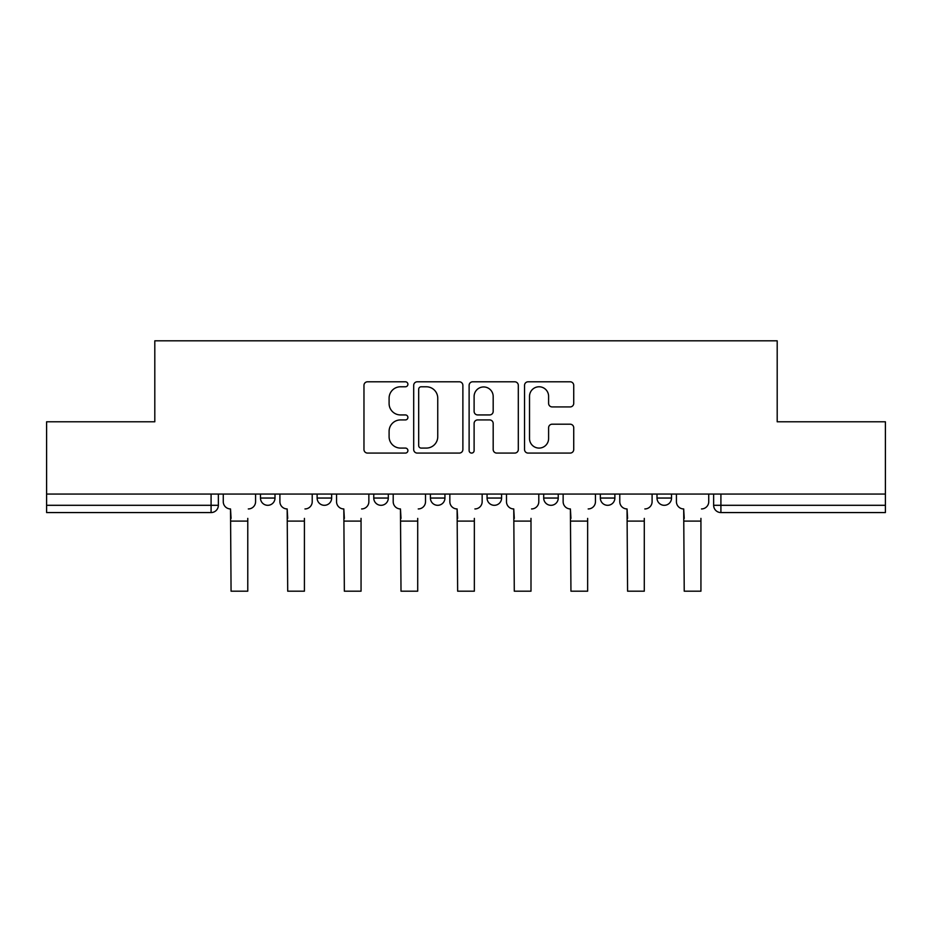 <?xml version="1.0" encoding="UTF-8"?>
<svg xmlns="http://www.w3.org/2000/svg" width="932" height="932" viewBox="0 0 932 932"><rect width="100%" height="100%" fill="white"/><g stroke="black" fill="none" stroke-linecap="round" stroke-linejoin="round"><path stroke-width="1.4" d="M407.901 384.287A2.493 2.493 0 0 0 405.408 381.794L367.534 381.794A3.565 3.565 0 0 0 363.969 385.359L363.969 449.515A3.565 3.565 0 0 0 367.534 453.08L405.408 453.08A2.493 2.493 0 0 0 407.901 450.575A2.493 2.493 0 0 0 405.408 448.082L400.504 448.082A11.405 11.405 0 0 1 389.098 436.677L389.098 431.33A11.405 11.405 0 0 1 400.504 419.924L405.408 419.924A2.493 2.493 0 0 0 407.901 417.431A2.493 2.493 0 0 0 405.408 414.938L400.504 414.938A11.405 11.405 0 0 1 389.098 403.533L389.098 398.185A11.405 11.405 0 0 1 400.504 386.78L405.408 386.78A2.493 2.493 0 0 0 407.901 384.287M657.002 494.053L657.002 498.049L671.529 498.049A7.258 7.258 0 0 1 664.26 505.307A7.258 7.258 0 0 1 657.002 498.049L657.002 494.053M600.348 494.053L600.348 498.049L614.875 498.049A7.258 7.258 0 0 1 607.617 505.307A7.258 7.258 0 0 1 600.348 498.049L600.348 494.053M543.706 494.053L543.706 498.049L558.233 498.049A7.258 7.258 0 0 1 550.975 505.307A7.258 7.258 0 0 1 543.706 498.049L543.706 494.053M487.063 498.049L487.063 494.053L487.063 498.049A7.258 7.258 0 0 0 494.321 505.307A7.258 7.258 0 0 1 487.063 498.049L501.591 498.049A7.258 7.258 0 0 1 494.321 505.307A7.258 7.258 0 0 0 501.591 498.049A7.258 7.258 0 0 1 494.321 505.307M430.409 498.049L430.409 494.053L430.409 498.049A7.258 7.258 0 0 0 437.679 505.307A7.258 7.258 0 0 1 430.409 498.049L444.937 498.049A7.258 7.258 0 0 1 437.679 505.307M373.767 498.049L373.767 494.053L373.767 498.049A7.258 7.258 0 0 0 381.025 505.307A7.258 7.258 0 0 1 373.767 498.049L388.295 498.049A7.258 7.258 0 0 1 381.025 505.307M570.163 406.923A3.565 3.565 0 0 0 573.728 403.358L573.728 385.359A3.565 3.565 0 0 0 570.163 381.794L528.106 381.794A3.565 3.565 0 0 0 524.541 385.359L524.541 449.515A3.565 3.565 0 0 0 528.106 453.08L570.163 453.08A3.565 3.565 0 0 0 573.728 449.515L573.728 427.765A3.565 3.565 0 0 0 570.163 424.2L552.163 424.2A3.565 3.565 0 0 0 548.598 427.765L548.598 438.553A9.53 9.53 0 0 1 539.069 448.082A9.53 9.53 0 0 1 529.527 438.553L529.527 396.31A9.53 9.53 0 0 1 539.069 386.78A9.53 9.53 0 0 1 548.598 396.31L548.598 403.358A3.565 3.565 0 0 0 552.163 406.923L570.163 406.923M46.6 494.053L46.6 421.788L154.805 421.788L154.805 340.821L777.195 340.821L777.195 421.788L885.4 421.788L885.4 494.053L46.6 494.053L46.6 505.307L218.356 505.307L218.356 494.053M462.878 385.359A3.565 3.565 0 0 0 459.313 381.794L417.256 381.794A3.565 3.565 0 0 0 413.692 385.359L413.692 449.515A3.565 3.565 0 0 0 417.256 453.08L459.313 453.08A3.565 3.565 0 0 0 462.878 449.515L462.878 385.359M472.687 381.794L514.744 381.794A3.565 3.565 0 0 1 518.308 385.359L518.308 449.515A3.565 3.565 0 0 1 514.744 453.08L496.744 453.08A3.565 3.565 0 0 1 493.179 449.515L493.179 423.489A3.565 3.565 0 0 0 489.615 419.924L477.673 419.924A3.565 3.565 0 0 0 474.108 423.489L474.108 450.575A2.493 2.493 0 0 1 471.615 453.08A2.493 2.493 0 0 1 469.122 450.575L469.122 385.359A3.565 3.565 0 0 1 472.687 381.794M713.644 494.053L713.644 505.307L885.4 505.307L885.4 512.565L720.914 512.565A7.258 7.258 0 0 1 713.644 505.307L713.644 494.053M885.4 494.053L885.4 505.307M211.086 494.053L211.086 512.565A7.258 7.258 0 0 0 218.356 505.307A7.258 7.258 0 0 1 211.086 512.565L46.6 512.565L46.6 505.307M671.529 494.053L671.529 498.049L671.529 494.053M614.875 494.053L614.875 498.049A7.258 7.258 0 0 1 607.617 505.307A7.258 7.258 0 0 0 614.875 498.049M558.233 494.053L558.233 498.049A7.258 7.258 0 0 1 550.975 505.307A7.258 7.258 0 0 0 558.233 498.049L558.233 494.053M501.591 494.053L501.591 498.049M444.937 494.053L444.937 498.049L444.937 494.053M388.295 494.053L388.295 498.049L388.295 494.053M317.125 494.053L317.125 498.049L331.652 498.049L331.652 494.053L331.652 498.049A7.258 7.258 0 0 1 324.383 505.307A7.258 7.258 0 0 1 317.125 498.049A7.258 7.258 0 0 0 324.383 505.307A7.258 7.258 0 0 0 331.652 498.049A7.258 7.258 0 0 1 324.383 505.307M260.471 494.053L260.471 498.049L274.998 498.049L274.998 494.053L274.998 498.049A7.258 7.258 0 0 1 267.74 505.307A7.258 7.258 0 0 1 260.471 498.049A7.258 7.258 0 0 0 267.74 505.307A7.258 7.258 0 0 0 274.998 498.049A7.258 7.258 0 0 1 267.74 505.307M720.914 494.053L720.914 512.565A7.258 7.258 0 0 1 713.644 505.307M421.182 386.78A2.493 2.493 0 0 0 418.689 389.273L418.689 445.589A2.493 2.493 0 0 0 421.182 448.082L426.343 448.082A11.405 11.405 0 0 0 437.749 436.677L437.749 398.185A11.405 11.405 0 0 0 426.343 386.78L421.182 386.78M493.179 396.496A9.53 9.53 0 0 0 483.638 386.955A9.53 9.53 0 0 0 474.108 396.496L474.108 411.373A3.565 3.565 0 0 0 477.673 414.938L489.615 414.938A3.565 3.565 0 0 0 493.179 411.373L493.179 396.496M223.261 501.672L223.261 494.053L223.261 501.672A7.258 7.258 0 0 0 230.519 508.942L231.066 518.378M230.519 508.942L231.066 591.179L247.772 591.179L247.772 518.378M255.578 501.672L255.578 494.053L255.578 501.672A7.258 7.258 0 0 1 248.308 508.942M279.903 501.672L279.903 494.053L279.903 501.672A7.258 7.258 0 0 0 287.161 508.942L287.708 518.378M287.161 508.942L287.708 591.179L304.415 591.179L304.415 518.378M312.22 501.672L312.22 494.053L312.22 501.672A7.258 7.258 0 0 1 304.962 508.942M336.545 501.672L336.545 494.053L336.545 501.672A7.258 7.258 0 0 0 343.815 508.942L344.351 518.378M343.815 508.942L344.351 591.179L361.057 591.179L361.057 518.378M368.862 501.672L368.862 494.053L368.862 501.672A7.258 7.258 0 0 1 361.604 508.942M393.199 501.672L393.199 494.053L393.199 501.672A7.258 7.258 0 0 0 400.457 508.942L401.005 518.378M400.457 508.942L401.005 591.179L417.711 591.179L417.711 518.378M425.516 501.672L425.516 494.053L425.516 501.672A7.258 7.258 0 0 1 418.247 508.942M449.841 501.672L449.841 494.053L449.841 501.672A7.258 7.258 0 0 0 457.099 508.942L457.647 518.378M457.099 508.942L457.647 591.179L474.353 591.179L474.353 518.378M482.159 501.672L482.159 494.053L482.159 501.672A7.258 7.258 0 0 1 474.901 508.942M506.484 501.672L506.484 494.053L506.484 501.672A7.258 7.258 0 0 0 513.753 508.942L514.289 518.378M513.753 508.942L514.289 591.179L530.995 591.179L530.995 518.378M538.801 501.672L538.801 494.053L538.801 501.672A7.258 7.258 0 0 1 531.543 508.942M563.138 501.672L563.138 494.053L563.138 501.672A7.258 7.258 0 0 0 570.396 508.942L570.943 518.378M570.396 508.942L570.943 591.179L587.649 591.179L587.649 518.378M595.455 501.672L595.455 494.053L595.455 501.672A7.258 7.258 0 0 1 588.185 508.942M619.78 501.672L619.78 494.053L619.78 501.672A7.258 7.258 0 0 0 627.038 508.942L627.586 518.378M627.038 508.942L627.586 591.179L644.292 591.179L644.292 518.378M652.097 501.672L652.097 494.053L652.097 501.672A7.258 7.258 0 0 1 644.839 508.942M676.422 501.672L676.422 494.053L676.422 501.672A7.258 7.258 0 0 0 683.692 508.942L684.228 518.378M683.692 508.942L684.228 591.179L700.934 591.179L700.934 518.378M708.739 501.672L708.739 494.053L708.739 501.672A7.258 7.258 0 0 1 701.481 508.942M247.772 521.105L231.066 521.105M304.415 521.105L287.708 521.105M361.057 521.105L344.351 521.105M417.711 521.105L401.005 521.105M474.353 521.105L457.647 521.105M530.995 521.105L514.289 521.105M587.649 521.105L570.943 521.105M644.292 521.105L627.586 521.105M700.934 521.105L684.228 521.105"/></g></svg>
